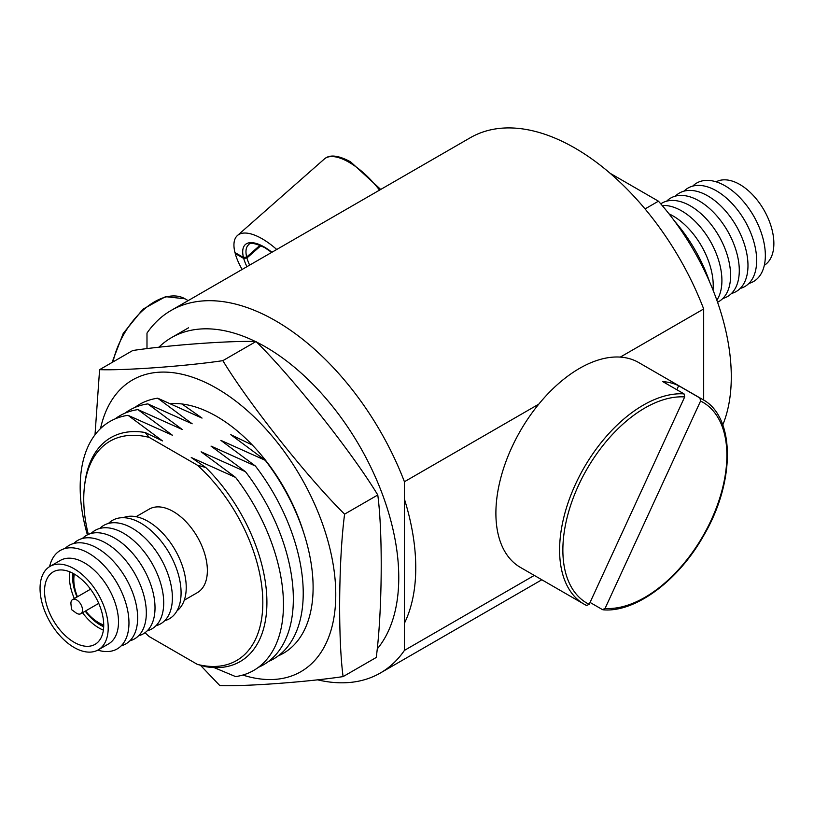 <?xml version="1.0" encoding="UTF-8"?>
<svg xmlns="http://www.w3.org/2000/svg" width="814" height="814" viewBox="0 0 814 814"><rect width="100%" height="100%" fill="white"/><g stroke="black" fill="none" stroke-linecap="round" stroke-linejoin="round"><path stroke-width="1.22" d="M610.164 173.311L658.445 201.19L645.044 208.923M534.289 575.417L404.426 650.396L404.426 481.735A209.3 120.838 60 0 0 275.702 320.858A209.3 120.838 60 0 0 171.052 310.49A209.3 120.838 60 0 0 146.988 333.099L146.988 348.606M620.288 357.102L703.683 308.964L703.683 400.101M404.426 481.735L538.776 404.161M181.96 403.988L202.035 418.091L157.682 398.188L192.155 423.799L147.802 403.897L182.265 429.507L137.912 409.605L172.385 435.215L128.032 415.313L162.505 440.913L145.167 432.509L149.227 437.403L197.344 465.181L205.81 467.521L191.249 457.509L235.602 477.411L201.129 451.811L245.482 471.713L211.019 446.103L255.372 466.005L220.899 440.394L265.252 460.297L230.779 434.686L252.279 444.983M235.602 477.411A143.752 82.997 60 0 1 235.602 676.597L214.102 667.592M205.81 467.521A129.294 74.644 60 0 1 266.911 602.391A129.294 74.644 60 0 1 205.81 666.707L197.344 664.366L149.227 636.589A126.628 73.107 60 0 1 145.034 632.692M98.962 603.886A11.823 6.827 60 0 1 98.565 603.673A11.823 6.827 60 0 1 98.392 603.571M90.212 589.397A11.823 6.827 60 0 1 90.222 588.746M103.714 624.959A35.012 20.218 60 0 1 98.565 622.608L98.565 622.608A35.012 20.218 60 0 1 85.643 610.938M77.452 596.754A35.012 20.218 60 0 1 73.809 579.721A35.012 20.218 60 0 1 74.349 574.094M101.465 624.277L98.565 622.608L101.465 624.277A39.113 22.578 60 0 0 103.714 625.467M73.809 579.721L73.809 576.383A39.113 22.578 60 0 1 73.901 573.839M103.683 626.719A39.113 22.578 60 0 1 100.244 624.989A39.113 22.578 60 0 1 85.216 611.182M103.378 630.128A41.84 24.155 60 0 1 98.952 627.95A41.84 24.155 60 0 1 82.529 612.728M74.125 573.972A41.84 24.155 60 0 1 101.465 610.836A41.84 24.155 60 0 1 95.045 644.362A41.84 24.155 60 0 1 74.125 642.287A41.84 24.155 60 0 1 46.795 605.423A41.84 24.155 60 0 1 53.215 571.896A41.84 24.155 60 0 1 74.125 573.972M74.125 568.772A48.199 27.829 60 0 1 105.617 611.243A48.199 27.829 60 0 1 98.229 649.877A48.199 27.829 60 0 1 74.125 647.486A48.199 27.829 60 0 1 42.643 605.006A48.199 27.829 60 0 1 50.03 566.381A48.199 27.829 60 0 1 74.125 568.772M50.03 566.381L60.317 560.439A48.199 27.829 60 0 1 84.422 562.83A48.199 27.829 60 0 1 115.914 605.311A48.199 27.829 60 0 1 108.516 643.935L98.229 649.877M49.593 566.646A56.848 32.814 60 0 1 88.767 553.266A56.848 32.814 60 0 1 114.102 578.286A56.848 32.814 60 0 1 119.963 588.43A56.848 32.814 60 0 1 97.792 650.121M65.018 548.524A56.848 32.814 60 0 1 97.446 548.249A56.848 32.814 60 0 1 122.792 573.27A56.848 32.814 60 0 1 128.653 583.414A56.848 32.814 60 0 1 121.194 645.817M73.708 543.508A56.848 32.814 60 0 1 106.135 543.233A56.848 32.814 60 0 1 131.481 568.253A56.848 32.814 60 0 1 137.332 578.398A56.848 32.814 60 0 1 129.884 640.801M82.387 538.492A56.848 32.814 60 0 1 114.825 538.217A56.848 32.814 60 0 1 140.161 563.237A56.848 32.814 60 0 1 146.021 573.382A56.848 32.814 60 0 1 138.563 635.795M91.076 533.475A56.848 32.814 60 0 1 123.504 533.211A56.848 32.814 60 0 1 148.85 558.221A56.848 32.814 60 0 1 154.711 568.365A56.848 32.814 60 0 1 147.253 630.779M99.766 528.459A56.848 32.814 60 0 1 132.194 528.194A56.848 32.814 60 0 1 157.54 553.215A56.848 32.814 60 0 1 163.39 563.349A56.848 32.814 60 0 1 155.942 625.763M108.455 523.443A56.848 32.814 60 0 1 140.883 523.178A56.848 32.814 60 0 1 166.229 548.198A56.848 32.814 60 0 1 172.08 558.333A56.848 32.814 60 0 1 164.632 620.746M123.209 517.704A53.917 31.136 60 0 1 148.097 521.398A53.917 31.136 60 0 1 182.763 567.093A53.917 31.136 60 0 1 176.984 610.836M136.08 516.697L149.186 509.137A48.199 27.829 60 0 1 173.28 511.528A48.199 27.829 60 0 1 204.772 553.998A48.199 27.829 60 0 1 197.385 592.623L184.279 600.193M404.426 650.396A209.3 120.838 60 0 1 380.352 673.005A209.3 120.838 60 0 1 317.602 679.843M171.052 310.49L470.319 137.719A209.3 120.838 60 0 1 574.959 148.087A209.3 120.838 60 0 1 703.683 308.964M658.445 201.19A181.349 104.701 60 0 1 722.781 424.908M674.592 221.164A108.577 62.688 60 0 1 709.482 281.603M76.699 613.329A8.181 4.721 60 0 1 75.926 612.82L71.561 609.615L70.971 604.222A8.181 4.721 60 0 1 72.609 599.552A8.181 4.721 60 0 1 76.699 599.959A8.181 4.721 60 0 1 82.051 607.173A8.181 4.721 60 0 1 80.8 613.736A8.181 4.721 60 0 1 76.699 613.329M88.319 534.442A126.628 73.107 60 0 1 84.595 485.419A126.628 73.107 60 0 1 149.227 437.403M197.344 465.181A126.628 73.107 60 0 1 262.82 602.574A126.628 73.107 60 0 1 197.344 664.366M84.595 485.419L84.941 482.763A129.294 74.644 60 0 1 145.167 432.509M87.393 534.869A143.752 82.997 60 0 1 128.032 415.313M245.482 471.713A143.752 82.997 60 0 1 258.465 667.297M115.059 418.905A143.752 82.997 60 0 1 137.912 409.605M255.372 466.005A143.752 82.997 60 0 1 268.345 661.589M124.939 413.197A143.752 82.997 60 0 1 147.802 403.897M265.252 460.297A143.752 82.997 60 0 1 278.225 655.881M134.819 407.499A143.752 82.997 60 0 1 157.682 398.188M166.229 548.198L166.717 548.941A48.199 27.829 60 0 1 171.683 557.539L172.08 558.333M157.54 553.215L158.028 553.958A48.199 27.829 60 0 1 162.993 562.555L163.39 563.349M148.85 558.221L149.338 558.974A48.199 27.829 60 0 1 154.304 567.572L154.711 568.365M140.161 563.237L140.659 563.98A48.199 27.829 60 0 1 145.625 572.588L146.021 573.382M131.481 568.253L131.97 568.996A48.199 27.829 60 0 1 136.935 577.604L137.332 578.398M122.792 573.27L123.28 574.012A48.199 27.829 60 0 1 128.246 582.621L128.653 583.414M114.102 578.286L114.601 579.029A48.199 27.829 60 0 1 119.566 587.627L119.963 588.43M74.349 598.555A41.84 24.155 60 0 1 69.709 571.794M77.025 597.008A39.113 22.578 60 0 1 72.802 573.239M99.593 369.668C125.814 370.543 185.551 366.178 222.853 360.663L256.023 341.514C229.792 340.639 170.065 344.994 132.763 350.508L99.593 369.668L95.014 434.768M222.853 360.663C248.687 403.408 307.692 477.787 344.597 514.143C338.624 559.767 337.983 638.471 343.091 676.607C305.799 682.122 246.052 686.487 219.831 685.602L200.448 665.272M100.509 428.581A168.406 97.232 60 0 1 217.959 389.051A168.406 97.232 60 0 1 335.114 579.751A168.406 97.232 60 0 1 242.806 675.06M303.693 532.732A133.984 77.361 -120 0 0 217.704 417.012A133.984 77.361 -120 0 0 170.889 403.612M344.597 514.143L377.777 494.983C351.933 452.248 292.938 377.869 256.023 341.514M343.091 676.607L376.261 657.458C382.244 611.823 382.885 533.129 377.777 494.983M235.775 253.032L235.215 253.52L243.712 258.425L246.927 257.977L260.907 245.675M271.703 252.381L264.733 247.639C255.423 243.193 250.01 242.257 248.514 244.841A36.966 15.232 -131.4 0 0 246.683 257.031L243.467 257.478L234.971 252.574A51.282 21.123 -131.4 0 1 237.474 235.48L324.369 158.984A51.282 21.123 -131.4 0 1 349.053 162.291A51.282 21.123 -131.4 0 1 379.538 190.13M246.683 257.031L260.022 245.289M235.215 253.52A51.282 21.123 -131.4 0 0 242.134 269.454M276.729 249.481A51.282 21.123 -131.4 0 0 262.159 238.787A51.282 21.123 -131.4 0 0 237.474 235.48M404.426 623.259A188.278 108.7 -120 0 0 404.426 499.135M377.248 648.921A188.278 108.7 -120 0 0 341.839 418.63A188.278 108.7 -120 0 0 256.593 342.094M255.393 341.504A188.278 108.7 -120 0 0 171.5 337.627A188.278 108.7 -120 0 0 158.872 347.212M590.058 602.441L602.462 609.605L605.056 608.455L700.569 401.037L699.898 397.995L678.662 385.734L676.821 389.733M602.462 609.605L603.113 609.808C635.225 612.759 678.55 580.657 703.805 535.368C735.764 481.135 735.154 416.371 702.38 399.318L638.675 362.535A118.274 68.284 -60 0 0 628.591 358.425A118.274 68.284 -60 0 0 515.893 439.041A118.274 68.284 -60 0 0 520.4 567.399L584.106 604.181A118.274 68.284 -60 0 1 576.526 482.02A118.274 68.284 -60 0 1 684.025 393.884L684.696 396.927L589.183 604.344L586.589 605.494A118.274 68.284 -60 0 1 584.106 604.181L586.589 605.494M684.025 393.884L662.789 381.624A118.274 68.284 -60 0 1 671.062 382.946A118.274 68.284 -60 0 1 678.662 385.734M764.315 265.303A48.199 27.829 -120 0 0 771.153 226.536A48.199 27.829 -120 0 0 739.784 184.463A48.199 27.829 -120 0 0 716.127 181.827M748.89 283.425A56.848 32.814 -120 0 0 756.348 221.011A56.848 32.814 -120 0 0 750.488 210.867A56.848 32.814 -120 0 0 725.152 185.857A56.848 32.814 -120 0 0 692.714 186.121M740.211 288.441A56.848 32.814 -120 0 0 747.659 226.027A56.848 32.814 -120 0 0 741.808 215.883A56.848 32.814 -120 0 0 716.462 190.863A56.848 32.814 -120 0 0 684.035 191.137M731.521 293.457A56.848 32.814 -120 0 0 738.98 231.044A56.848 32.814 -120 0 0 733.119 220.899A56.848 32.814 -120 0 0 707.773 195.879A56.848 32.814 -120 0 0 675.345 196.154M722.832 298.463A56.848 32.814 -120 0 0 730.29 236.06A56.848 32.814 -120 0 0 724.429 225.916A56.848 32.814 -120 0 0 699.094 200.895A56.848 32.814 -120 0 0 666.656 201.17M717.561 302.218A56.848 32.814 -120 0 0 721.601 241.076A56.848 32.814 -120 0 0 715.75 230.932A56.848 32.814 -120 0 0 690.404 205.911A56.848 32.814 -120 0 0 660.775 203.856M716.849 300.183A56.848 32.814 -120 0 0 712.911 246.093A56.848 32.814 -120 0 0 707.061 235.948A56.848 32.814 -120 0 0 681.715 210.928A56.848 32.814 -120 0 0 662.179 205.494M713.023 290.079A56.848 32.814 -120 0 0 704.232 251.109A56.848 32.814 -120 0 0 698.371 240.964A56.848 32.814 -120 0 0 673.036 215.944A56.848 32.814 -120 0 0 669.016 213.858M704.232 251.109L703.835 250.305A48.199 27.829 -120 0 0 698.86 241.707L698.371 240.964M712.911 246.093L712.515 245.289A48.199 27.829 -120 0 0 707.549 236.691L707.061 235.948M721.601 241.076L721.204 240.272A48.199 27.829 -120 0 0 716.239 231.675L715.75 230.932M730.29 236.06L729.893 235.266A48.199 27.829 -120 0 0 724.928 226.658L724.429 225.916M738.98 231.044L738.573 230.25A48.199 27.829 -120 0 0 733.607 221.642L733.119 220.899M747.659 226.027L747.262 225.234A48.199 27.829 -120 0 0 742.297 216.626L741.808 215.883M756.348 221.011L755.952 220.218A48.199 27.829 -120 0 0 750.986 211.62L750.488 210.867M112.037 362.474L123.24 333.374L142.908 309.208L165.547 296.662L184.992 298.789A60.989 35.216 120 0 0 113.024 361.904M243.467 257.478A39.276 16.178 48.6 0 1 264.306 247.029A39.276 16.178 48.6 0 1 271.927 252.248M246.937 266.687A39.276 16.178 48.6 0 1 243.712 258.425M246.927 257.977A36.966 15.232 -131.4 0 0 249.654 265.11M605.056 608.455A115.964 66.951 120 0 0 711.294 519.881A115.964 66.951 120 0 0 700.569 401.037M699.898 397.995A118.274 68.284 -60 0 1 702.38 399.318M684.696 396.927A115.964 66.951 120 0 0 578.459 485.49A115.964 66.951 120 0 0 589.183 604.344M72.609 599.552L90.547 589.194M380.352 673.005L541.839 579.771M80.8 613.736L98.738 603.367M188.156 300.62L184.992 298.789M380.708 189.448L350.631 161.874C338.4 155.25 329.65 154.284 324.369 158.984M171.5 337.627L188.492 327.818"/></g></svg>
